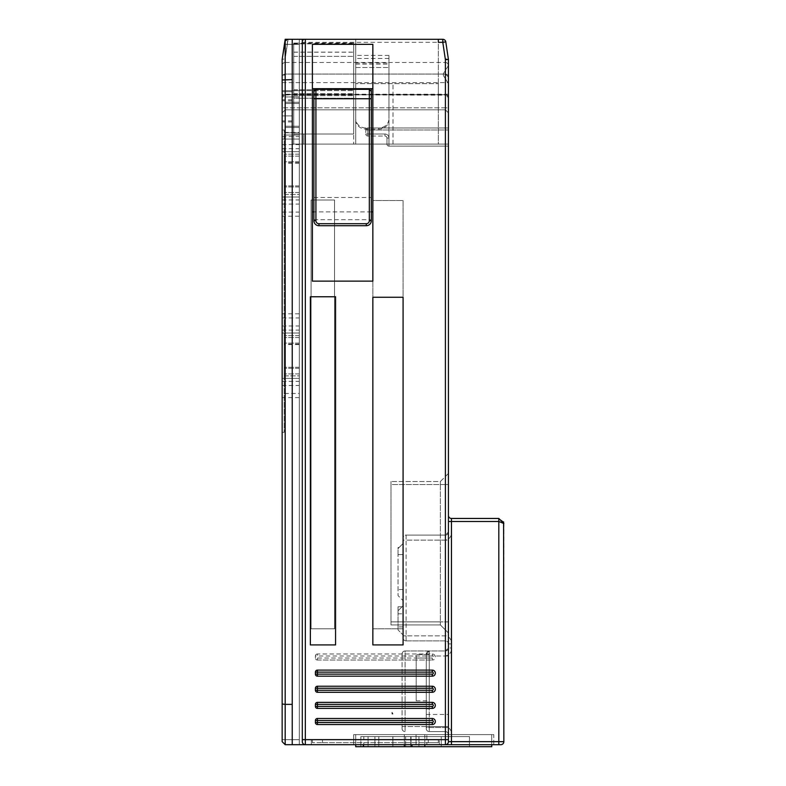 <?xml version="1.0" encoding="UTF-8"?>
<svg xmlns="http://www.w3.org/2000/svg" width="786" height="786" viewBox="0 0 786 786"><rect width="100%" height="100%" fill="white"/><g stroke="black" fill="none" stroke-linecap="round" stroke-linejoin="round"><path stroke-width="0.59" stroke-dasharray="3.93 2.95" d="M493.765 744.686L493.765 734.605L353.7 734.605L493.765 734.605L493.765 744.686L353.7 744.686L493.765 744.686M288.128 39.3L355.714 39.3L287.784 39.3L285.18 58.95L282.154 59.451L282.154 95.204L282.154 59.451L284.787 41.874L282.154 59.451L284.424 44.34L299.289 44.34L299.289 739.646L282.154 739.646L282.154 741.66L285.18 744.686L282.154 741.66L285.18 744.686L500.82 744.686A3.026 3.026 0 0 0 503.846 741.66L503.846 523.496L498.805 521.482L448.423 521.482L448.423 647.949A3.026 3.026 0 0 1 445.397 650.965L429.274 650.965L426.258 653.991L426.258 708.913L426.258 653.991A3.026 3.026 0 0 1 429.274 650.965L429.274 708.913L429.274 650.965L429.274 656.005L445.397 656.005C449.572 655.023 451.586 652.341 451.449 647.949L451.449 643.911C451.586 639.519 449.572 636.837 445.397 635.854L406.097 635.854L406.097 540.12L445.397 540.12C449.572 539.137 451.586 536.455 451.449 532.063L451.449 518.455A3.026 3.026 0 0 1 448.423 515.439L448.423 521.482L448.423 515.439M426.837 744.686L353.7 744.686L426.837 744.686L426.837 734.605L416.059 734.605L426.837 734.605L426.837 744.686M311.374 744.686L439.354 744.686L311.374 744.686L311.374 739.646L439.354 739.646L311.374 739.646L311.374 744.686M439.354 744.686L439.354 739.646L439.354 744.686M438.342 739.646L312.386 739.646L438.342 739.646L438.342 742.672L428.272 742.672L438.342 742.672L438.342 739.646M322.466 742.672L428.272 742.672L312.386 742.672L322.466 742.672L322.466 739.646L322.466 742.672M312.386 739.646L312.386 742.672L312.386 739.646M353.7 744.686L353.7 734.605L416.059 734.605L353.7 734.605L353.7 744.686M491.751 744.686L491.751 734.605L355.714 734.605L491.751 734.605L355.714 734.605L491.751 734.605L491.751 746.7L491.751 734.605L491.751 746.7L355.714 746.7L355.714 734.605L363.397 734.605L355.714 734.605L355.714 746.7L355.714 734.605L355.714 746.7L491.751 746.7L355.714 746.7L424.823 746.7L424.823 734.605L412.021 734.605L424.823 734.605L424.823 744.686M378.793 746.7L469.488 746.7L368.064 746.7L469.488 746.7L378.793 746.7L378.793 736.62L411.039 736.62L378.793 736.62L378.793 746.7M368.064 746.7L368.064 736.62L368.064 746.7M392.902 746.7L392.902 736.62L441.27 736.62L392.902 736.62L392.902 746.7M411.039 746.7L411.039 736.62L469.488 736.62L411.039 736.62L411.039 746.7M441.27 746.7L441.27 736.62L469.488 736.62L441.27 736.62L441.27 746.7M469.488 746.7L469.488 736.62L469.488 746.7M416.059 744.686L416.059 734.605L416.059 744.686M404.348 744.686L404.348 734.605L412.021 734.605L363.397 734.605L404.348 734.605L404.348 746.7L424.823 746.7M412.021 746.7L412.021 744.686M355.714 746.7L404.348 746.7M374.912 746.7L392.833 746.7L374.912 746.7L392.833 746.7L374.912 746.7L374.912 736.62L392.833 736.62L374.912 736.62L392.833 736.62L374.912 736.62L374.912 746.7M360.843 746.7C364.783 746.7 364.783 746.7 360.843 746.7C364.783 746.7 364.783 746.7 360.843 746.7L418.938 746.7L360.843 746.7C364.783 746.7 364.783 746.7 360.843 746.7C364.783 746.7 364.783 746.7 360.843 746.7L418.938 746.7L360.843 746.7C364.783 746.7 364.783 746.7 360.843 746.7C364.783 746.7 364.783 746.7 360.843 746.7L418.938 746.7L360.843 746.7C364.783 746.7 364.783 746.7 360.843 746.7C364.783 746.7 364.783 746.7 360.843 746.7L418.938 746.7L360.843 746.7C364.783 746.7 364.783 746.7 360.843 746.7C364.783 746.7 364.783 746.7 360.843 746.7L418.938 746.7L360.833 746.7L360.843 736.62C364.783 736.62 364.783 736.62 360.843 736.62C364.783 736.62 364.783 736.62 360.843 736.62L405.625 736.62L360.833 736.62C364.783 736.62 364.783 736.62 360.843 736.62C364.783 736.62 364.783 736.62 360.843 736.62L410.744 736.62L360.833 736.62C364.783 736.62 364.783 736.62 360.843 736.62C364.783 736.62 364.783 736.62 360.843 736.62L418.938 736.62L360.833 736.62C364.783 736.62 364.783 736.62 360.843 736.62C364.783 736.62 364.783 736.62 360.843 736.62L418.938 736.62L360.833 736.62C364.783 736.62 364.783 736.62 360.843 736.62C364.783 736.62 364.783 736.62 360.843 736.62L418.938 736.62L360.833 736.62L360.833 746.7M392.833 746.7L392.833 736.62L392.833 746.7M405.625 746.7L405.625 736.62L418.938 736.62L405.625 736.62L405.625 746.7M410.744 746.7L410.744 736.62L418.938 736.62L410.744 736.62L410.744 746.7M418.938 746.7L418.938 736.62L418.938 746.7M317.426 708.412L432.3 708.412L317.426 708.412A2.014 2.014 0 0 1 315.412 706.388A2.014 2.014 0 0 0 317.426 708.412A2.014 2.014 0 0 1 315.412 706.388L315.412 704.374A2.014 2.014 0 0 1 317.426 702.36L432.3 702.36A3.026 3.026 0 0 1 435.326 705.386A3.026 3.026 0 0 1 432.3 708.412A3.026 3.026 0 0 0 435.326 705.386A3.026 3.026 0 0 0 432.3 702.36A3.026 3.026 0 0 1 435.326 705.386A3.026 3.026 0 0 1 432.3 708.412L317.426 708.412L317.426 706.388L315.412 706.388M317.426 660.034L432.3 660.034L317.426 660.034A2.014 2.014 0 0 1 315.412 658.02A2.014 2.014 0 0 0 317.426 660.034L317.426 658.02L315.412 658.02L315.412 656.005L315.412 658.02M317.426 653.991A2.014 2.014 0 0 0 315.412 656.005L432.3 656.005A1.012 1.012 0 0 1 433.312 657.017A1.012 1.012 0 0 1 432.3 658.02L317.426 658.02L317.426 653.991L432.3 653.991A3.026 3.026 0 0 1 435.326 657.017A3.026 3.026 0 0 1 432.3 660.034A3.026 3.026 0 0 0 435.326 657.017A3.026 3.026 0 0 0 432.3 653.991L317.426 653.991A2.014 2.014 0 0 0 315.412 656.005M317.426 676.166L432.3 676.166L317.426 676.166A2.014 2.014 0 0 1 315.412 674.142A2.014 2.014 0 0 0 317.426 676.166A2.014 2.014 0 0 1 315.412 674.142L315.412 672.128A2.014 2.014 0 0 1 317.426 670.114L432.3 670.114A3.026 3.026 0 0 1 435.326 673.14A3.026 3.026 0 0 1 432.3 676.166A3.026 3.026 0 0 0 435.326 673.14A3.026 3.026 0 0 0 432.3 670.114A3.026 3.026 0 0 1 435.326 673.14A3.026 3.026 0 0 1 432.3 676.166L317.426 676.166L317.426 674.142L315.412 674.142M317.426 692.289L432.3 692.289L317.426 692.289A2.014 2.014 0 0 1 315.412 690.265A2.014 2.014 0 0 0 317.426 692.289A2.014 2.014 0 0 1 315.412 690.265L315.412 688.251A2.014 2.014 0 0 1 317.426 686.237L432.3 686.237A3.026 3.026 0 0 1 435.326 689.263A3.026 3.026 0 0 1 432.3 692.289A3.026 3.026 0 0 0 435.326 689.263A3.026 3.026 0 0 0 432.3 686.237A3.026 3.026 0 0 1 435.326 689.263A3.026 3.026 0 0 1 432.3 692.289L317.426 692.289L317.426 690.265L315.412 690.265M334.551 628.8L311.079 628.8L311.079 200.027L334.551 200.027L334.551 628.8L311.079 628.8L311.079 200.027L334.551 200.027L334.551 628.8M372.849 628.8L372.849 200.528L403.08 200.528L403.08 628.8L372.849 628.8L372.849 200.528L403.08 200.528L403.08 628.8L372.849 628.8M317.426 724.535L317.426 720.497L315.412 720.497L315.412 722.511A2.014 2.014 0 0 0 317.426 724.535L432.3 724.535L317.426 724.535A2.014 2.014 0 0 1 315.412 722.511L315.412 720.497A2.014 2.014 0 0 1 317.426 718.483L432.3 718.483A3.026 3.026 0 0 1 435.326 721.509A3.026 3.026 0 0 1 432.3 724.535A3.026 3.026 0 0 0 435.326 721.509A3.026 3.026 0 0 0 432.3 718.483A3.026 3.026 0 0 1 435.326 721.509A3.026 3.026 0 0 1 432.3 724.535L317.426 724.535A2.014 2.014 0 0 1 315.412 722.511L315.412 720.497A2.014 2.014 0 0 1 317.426 718.483L432.3 718.483A3.026 3.026 0 0 1 435.326 721.509A3.026 3.026 0 0 1 432.3 724.535L432.3 722.511L315.412 722.511M317.426 704.374L315.412 704.374A2.014 2.014 0 0 1 317.426 702.36L432.3 702.36L317.426 702.36L317.426 704.374L432.3 704.374A1.012 1.012 0 0 1 433.312 705.386A1.012 1.012 0 0 1 432.3 706.388L317.426 706.388L317.426 704.374M317.426 672.128L315.412 672.128A2.014 2.014 0 0 1 317.426 670.114L432.3 670.114L317.426 670.114L317.426 672.128L432.3 672.128A1.012 1.012 0 0 1 433.312 673.14A1.012 1.012 0 0 1 432.3 674.142L317.426 674.142L317.426 672.128M317.426 688.251L315.412 688.251A2.014 2.014 0 0 1 317.426 686.237L432.3 686.237L317.426 686.237L317.426 688.251L432.3 688.251A1.012 1.012 0 0 1 433.312 689.263A1.012 1.012 0 0 1 432.3 690.265L317.426 690.265L317.426 688.251M432.3 720.497L317.426 720.497L317.426 718.483L432.3 718.483L432.3 720.497A1.012 1.012 0 0 1 433.312 721.509A1.012 1.012 0 0 1 432.3 722.511M403.08 297.265L372.849 297.265L372.849 644.923L403.08 644.923L403.08 297.265M310.372 644.923L335.563 644.923L335.563 296.764L310.372 296.764L310.372 644.923M372.849 88.68L372.849 44.34L312.386 44.34L312.386 88.68L372.849 88.68L372.849 281.142M312.386 88.68L312.386 281.142M371.336 211.886L313.899 211.886M313.899 219.677L313.899 98.751L371.336 98.751L371.336 220.689A5.04 5.04 0 0 1 366.296 225.72L318.939 225.72A5.04 5.04 0 0 1 313.899 220.689L313.899 219.677L371.336 219.677M313.899 197.512L371.336 197.512M313.899 98.751L371.336 98.751M445.397 744.686A3.026 3.026 0 0 0 448.423 741.66A3.026 3.026 0 0 1 445.397 744.686A3.026 3.026 0 0 0 448.423 741.66A3.026 3.026 0 0 1 445.397 744.686L445.397 739.646L305.332 739.646L305.332 744.686A3.026 3.026 0 0 1 302.305 741.66A3.026 3.026 0 0 0 305.332 744.686A3.026 3.026 0 0 1 302.305 741.66L302.305 39.3M448.423 77.087A3.026 3.026 0 0 0 445.397 74.061L445.397 94.723L448.423 97.749L448.423 107.82L445.397 107.82L445.397 109.834L445.397 58.744L442.489 39.3L355.714 39.3L355.714 144.103L355.714 39.3L442.489 39.3L445.397 58.744L445.397 94.723L448.423 97.749L448.423 77.087A3.026 3.026 0 0 0 445.397 74.061L448.423 77.087L448.423 65.503L448.423 97.749A3.026 3.026 0 0 0 445.397 94.723L445.397 109.834L448.423 112.86L448.423 97.749A3.026 3.026 0 0 0 445.397 94.723L448.423 95.204L448.423 59.451L445.397 58.744L448.423 59.451L445.79 41.874L442.793 39.3L292.235 39.3L292.235 744.686L292.235 39.3L292.235 144.103L438.342 144.103L438.342 83.64L355.714 83.64L438.342 83.64L438.342 144.103L292.235 144.103L438.342 144.103L292.235 144.103L292.235 94.723L285.18 94.723L285.18 135.035L285.18 94.723L285.18 135.035L285.18 94.723L285.18 135.035L285.18 94.723L285.18 135.035L285.18 94.723L285.18 135.035L285.18 94.723L285.18 135.035L285.18 94.723L285.18 135.035L285.18 94.723L285.18 135.035L285.18 94.723L285.18 135.035L285.18 94.723L285.18 135.035L285.18 94.723L285.18 135.035L285.18 94.723L285.18 135.035L285.18 94.723L285.18 109.834L445.397 109.834L438.342 109.834L438.342 144.103L438.342 42.326M299.289 39.3L285.18 39.3L299.289 39.3L285.18 39.3L284.424 44.34L285.18 39.3L284.424 44.34L284.787 41.874L287.784 39.3L299.289 39.3L299.289 90.695L282.154 90.695L282.154 739.646L299.289 739.646L299.289 744.686L299.289 139.063L282.154 139.063L282.154 741.66L282.154 739.646L282.154 741.66L282.154 739.646L282.154 741.66L282.154 739.646L282.154 741.66L282.154 739.646L282.154 741.66L282.154 739.646L282.154 741.66L282.154 739.646L282.154 741.66L282.154 739.646L299.289 739.646L299.289 139.063L299.289 744.686L299.289 39.3M299.289 313.84L282.154 313.84L282.154 197.001L299.289 197.001L282.154 197.001L299.289 197.001L282.154 197.001L282.154 739.646L282.154 139.063L299.289 139.063L282.154 139.063L299.289 139.063L282.154 139.063L299.289 139.063L282.154 139.063L299.289 139.063L282.154 139.063L299.289 139.063L282.154 139.063L299.289 139.063L282.154 139.063L299.289 139.063L282.154 139.063L299.289 139.063L282.154 139.063L299.289 139.063L282.154 139.063L282.154 59.451L282.154 139.063L282.154 59.451L282.154 139.063L282.154 59.451L282.154 139.063L282.154 90.695L282.154 139.063L282.154 90.695L282.154 139.063L299.289 139.063L282.154 139.063L299.289 139.063L282.154 139.063L299.289 139.063L299.289 90.695L282.154 90.695L282.154 59.451L282.154 197.001L282.154 59.451L282.154 90.695L282.154 59.451L284.787 41.874L284.424 44.34L284.787 41.874L284.424 44.34L284.787 41.874L284.424 44.34L284.787 41.874L284.424 44.34L299.289 44.34L284.424 44.34L299.289 44.34L284.424 44.34L299.289 44.34L284.424 44.34L299.289 44.34L284.424 44.34L299.289 44.34L284.424 44.34L299.289 44.34L284.424 44.34L299.289 44.34L284.424 44.34L282.154 59.451L284.787 41.874L282.154 59.451L284.787 41.874L287.784 39.3L284.787 41.874L287.784 39.3L284.787 41.874L287.784 39.3L284.787 41.874L287.784 39.3L284.787 41.874L287.784 39.3L284.787 41.874L287.784 39.3L284.787 41.874L287.784 39.3L284.787 41.874L282.154 59.431L284.787 41.874L282.154 59.431L284.424 44.34L299.289 44.34L299.289 744.686L299.289 139.063L299.289 744.686L299.289 739.646L282.154 739.646L299.289 739.646L282.154 739.646L299.289 739.646L282.154 739.646L299.289 739.646L282.154 739.646L299.289 739.646L282.154 739.646L299.289 739.646L282.154 739.646L299.289 739.646L282.154 739.646L282.154 393.472L299.289 393.472M299.289 96.963L299.289 135.035L299.289 94.723L299.289 135.035L299.289 94.723L299.289 135.035L299.289 94.723L299.289 135.035L299.289 94.723L299.289 135.035L299.289 94.723L299.289 135.035L299.289 94.723L299.289 135.035L299.289 96.963L285.18 96.963L299.289 96.963M299.289 375.865L299.289 335.563L299.289 375.865L299.289 335.563L299.289 375.865L284.168 375.865L284.168 335.563L284.168 375.865L284.168 335.563L284.168 375.865L299.289 375.865M299.289 194.486L299.289 154.174L299.289 194.486L299.289 154.174L299.289 194.486L284.168 194.486L284.168 154.174L284.168 194.486L284.168 154.174L284.168 194.486L299.289 194.486M299.289 368.31L284.168 368.31L299.289 368.31M299.289 373.92L284.168 373.92L299.289 373.92M299.289 367.308L284.168 367.308L299.289 367.308M299.289 344.553L284.168 344.553M299.289 337.518L284.168 337.518L299.289 337.518M299.289 335.563L284.168 335.563L299.289 335.563M299.289 343.118L284.168 343.118L299.289 343.118M299.289 344.13L284.168 344.13M299.289 186.93L284.168 186.93L299.289 186.93M299.289 192.531L284.168 192.531L299.289 192.531M299.289 185.918L284.168 185.918L299.289 185.918M299.289 163.164L284.168 163.164M299.289 156.129L284.168 156.129L299.289 156.129M299.289 154.174L284.168 154.174L299.289 154.174M299.289 161.739L284.168 161.739L299.289 161.739M299.289 162.741L284.168 162.741M299.289 103.497L285.18 103.497L299.289 103.497M299.289 94.723L285.18 94.723L285.18 58.744L288.089 39.3L285.18 58.744L285.18 107.82L285.18 94.723L299.289 94.723M299.289 102.278L285.18 102.278L299.289 102.278M299.289 127.47L285.18 127.47L299.289 127.47M299.289 135.035L285.18 135.035L299.289 135.035M299.289 132.795L285.18 132.795L299.289 132.795M299.289 126.251L285.18 126.251L299.289 126.251M282.154 313.84L282.154 393.472M299.289 216.199L282.154 216.199L282.154 132.461L299.289 132.461M282.154 216.199L282.154 739.646L282.154 90.695L299.289 90.695L282.154 90.695L299.289 90.695L282.154 90.695L299.289 90.695L282.154 90.695L299.289 90.695L282.154 90.695L299.289 90.695L282.154 90.695L299.289 90.695L282.154 90.695L299.289 90.695L282.154 90.695L299.289 90.695L282.154 90.695L299.289 90.695L282.154 90.695L299.289 90.695L282.154 90.695L299.289 90.695L282.154 90.695L282.154 59.451L282.154 741.66L285.18 744.686L282.154 741.66L285.18 744.686L282.154 741.66L285.18 744.686L282.154 741.66L285.18 744.686L282.154 741.66L285.18 744.686L282.154 741.66L285.18 744.686L282.154 741.66L285.18 744.686L285.18 704.374L292.235 704.374M445.397 74.061L285.18 74.061L282.154 77.087A3.026 3.026 0 0 1 285.18 74.061L445.397 74.061L445.397 94.723L285.18 94.723L282.154 95.204L282.154 112.86L282.154 65.503L282.154 112.86L282.154 95.204L292.235 94.723L292.235 39.3L292.235 109.834L285.18 109.834L285.18 94.723A3.026 3.026 0 0 0 282.154 97.749L285.18 94.723L445.397 94.723L438.342 94.723L438.342 39.3M282.154 129.995L282.154 432.3L282.154 129.995L284.168 129.995L284.168 432.3L284.168 129.995L282.154 129.995M282.154 115.886L282.154 91.697L282.154 115.886L292.235 115.886L292.235 91.697L292.235 115.886L282.154 115.886M282.154 110.846L282.154 121.928L282.154 110.846M282.154 378.39L299.289 378.39L282.154 378.39L299.289 378.39L282.154 378.39L282.154 333.038L299.289 333.038L282.154 333.038L299.289 333.038L282.154 333.038L282.154 59.451L285.18 58.744L282.154 59.451M282.154 432.3L284.168 432.3L282.154 432.3M282.154 91.697L292.235 91.697L282.154 91.697M292.235 110.846L292.235 121.928L292.235 110.846M299.289 151.659L282.154 151.659L299.289 151.659M292.235 744.686L292.235 39.3L292.235 144.103L292.235 109.834L285.18 109.834L445.397 109.834L292.235 109.834L353.7 109.834L353.7 144.103L353.7 109.834L438.342 109.834L438.342 94.723M393 144.103L393 83.64L393 144.103M293.738 144.103L303.818 144.103L293.738 144.103L293.738 43.751L293.738 134.023L353.7 134.023L353.7 43.122L353.7 134.023L293.738 134.023L293.738 98.25L353.7 98.25L293.738 98.25L293.738 43.122L293.738 134.023L353.7 134.023L293.738 134.023L293.738 144.103M388.972 144.103L388.972 67.517L388.972 144.103L448.423 144.103L448.423 127.98L448.423 144.103L388.972 144.103L388.972 146.117L448.423 146.117L388.972 146.117L448.423 146.117L388.972 146.117L388.972 138.051A4.028 4.028 0 0 0 384.934 134.023L367.809 134.023L367.809 136.037A2.014 2.014 0 0 1 365.795 134.023A2.014 2.014 0 0 0 367.809 136.037L367.809 129.995L448.423 129.995L448.423 127.98L448.423 129.995L367.809 129.995L367.809 134.023L367.809 129.995L367.809 134.023L384.934 134.023A4.028 4.028 0 0 1 388.972 138.051L388.972 144.103L448.423 144.103L388.972 144.103L388.972 146.117L388.972 138.051L386.958 138.051L386.958 144.103L388.972 144.103L386.958 144.103A2.014 2.014 0 0 0 388.972 146.117A2.014 2.014 0 0 1 386.958 144.103L386.958 138.051A2.014 2.014 0 0 0 384.934 136.037L367.809 136.037A2.014 2.014 0 0 1 365.795 134.023L365.795 129.995L365.795 134.023L365.795 129.995L448.423 129.995L367.809 129.995L367.809 127.98L448.423 127.98L367.809 127.98L367.809 129.995L365.795 129.995L365.795 134.023A2.014 2.014 0 0 0 367.809 136.037L384.934 136.037A2.014 2.014 0 0 1 386.958 138.051A2.014 2.014 0 0 0 384.934 136.037A2.014 2.014 0 0 1 386.958 138.051L388.972 138.051L388.972 144.103L386.958 144.103A2.014 2.014 0 0 0 388.972 146.117A2.014 2.014 0 0 1 386.958 144.103L388.972 144.103M355.714 118.637L355.714 55.423L355.714 118.637A10.08 9.344 0 0 0 365.795 127.98L378.891 127.98A10.08 9.344 0 0 0 388.972 118.637L388.972 55.423L388.972 118.637M355.714 119.767A10.08 9.344 180 0 0 365.795 129.11L378.891 129.11A10.08 9.344 180 0 0 388.972 119.767M282.154 112.86L285.18 109.834L285.18 107.82L285.18 109.834L282.154 112.86M355.714 39.3L355.714 144.103L355.714 39.3M448.423 97.749A3.026 3.026 0 0 0 445.397 94.723L445.397 107.82L448.423 107.82L448.423 112.86L448.423 95.204L448.423 112.86L445.397 109.834L445.397 94.723L355.714 94.723M503.59 521.914L498.805 518.455L498.805 741.66L448.423 741.66L448.423 59.451L448.423 95.204L285.18 94.723L282.154 97.749A3.026 3.026 0 0 1 285.18 94.723L445.397 94.723M448.423 521.482L448.423 532.063L451.449 532.063M448.423 540.12L448.423 532.063L445.397 535.089L406.097 535.089L445.397 535.089A3.026 3.026 0 0 0 448.423 532.063A3.026 3.026 0 0 1 445.397 535.089L445.397 540.12L448.423 540.12L448.423 647.949A3.026 3.026 0 0 1 445.397 650.965L448.423 647.949L451.449 647.949M448.423 484.549L448.423 621.893L448.423 484.549L440.366 484.549L440.366 481.523L440.366 624.919L440.366 484.549L390.986 484.549L390.986 621.893L390.986 481.523L390.986 484.549L448.423 484.549M448.423 632.985L448.423 621.893L448.423 632.985L440.366 624.919L390.986 624.919L440.366 624.919L448.423 632.985M448.423 83.64L448.423 65.503L448.423 83.64L448.423 65.503L448.423 83.64L443.383 75.515L443.383 73.629L448.423 65.503A3.026 3.026 0 0 0 445.397 62.477L285.18 62.477A3.026 3.026 0 0 0 282.154 65.503A3.026 3.026 0 0 1 285.18 62.477L445.397 62.477A3.026 3.026 0 0 1 448.423 65.503L443.383 73.629L443.383 75.515L443.383 73.629L443.383 75.515L448.423 83.64M451.449 744.686L451.449 734.605C451.586 730.214 449.572 727.531 445.397 726.549L429.274 726.549L429.274 656.005L429.274 731.589L445.397 731.589L429.274 731.589A3.026 3.026 0 0 1 426.258 728.563L426.258 656.005L426.258 728.563A3.026 3.026 0 0 0 429.274 731.589L429.274 726.549L448.423 726.549L445.397 726.549L445.397 650.965L429.274 650.965L426.258 653.991A3.026 3.026 0 0 1 429.274 650.965A3.026 3.026 0 0 0 426.258 653.991M445.397 540.12L403.08 540.12L403.08 538.105A3.026 3.026 0 0 1 406.097 535.089L406.097 540.12L406.097 535.089A3.026 3.026 0 0 0 403.08 538.105L403.08 635.854L403.08 540.12L406.097 540.12L406.097 640.895L406.097 635.854L403.08 635.854L403.08 637.868L403.08 635.854L445.397 635.854L445.397 535.089M403.08 554.582L403.08 589.549L403.08 554.582L398.04 554.582L398.04 548.54L399.042 547.528L398.04 548.54L398.04 547.528L398.04 595.601L398.04 554.582L403.08 554.582M403.08 600.632L403.08 589.549L403.08 600.632L398.04 595.601L403.08 600.632M403.08 613.807L403.08 626.904L403.08 613.807L398.04 613.807L398.04 606.753L398.04 629.93L398.04 613.807L403.08 613.807M403.08 634.97L403.08 626.904L403.08 634.97L398.04 629.93L403.08 634.97M403.08 637.868A3.026 3.026 0 0 0 406.097 640.895A3.026 3.026 0 0 1 403.08 637.868A3.026 3.026 0 0 0 406.097 640.895L445.397 640.895A3.026 3.026 0 0 1 448.423 643.911L445.397 640.895L406.097 640.895M403.08 543.499L398.04 548.54L403.08 543.499M399.042 547.528L398.04 547.528L399.042 547.528M402.068 606.753L398.04 606.753L402.068 606.753L398.04 610.781L402.068 606.753M403.08 605.751L398.04 610.781L403.08 605.751M305.332 39.3A3.026 3.026 0 0 0 302.305 42.326L302.305 739.646L305.332 739.646L305.332 42.326L302.305 42.326A3.026 3.026 0 0 1 305.332 39.3L305.332 42.326L442.793 42.326L442.793 39.3A3.026 3.026 0 0 1 445.79 41.874L448.423 59.451L445.397 59.677L445.397 739.646L448.423 739.646M302.305 739.646L302.305 42.326M285.18 58.95L285.18 704.374L282.154 704.001M282.154 79.976L292.235 79.612M451.449 734.605L448.423 734.605L445.397 731.589A3.026 3.026 0 0 1 448.423 734.605A3.026 3.026 0 0 0 445.397 731.589L429.274 731.589A3.026 3.026 0 0 1 426.258 728.563L426.258 714.454L426.258 727.551L448.423 727.551L426.258 727.551L426.258 728.563A3.026 3.026 0 0 0 429.274 731.589L445.397 731.589A3.026 3.026 0 0 1 448.423 734.605A3.026 3.026 0 0 0 445.397 731.589L445.397 726.549L445.397 731.589A3.026 3.026 0 0 1 448.423 734.605A3.026 3.026 0 0 0 445.397 731.589L445.397 656.005L429.274 656.005L429.274 650.965M445.397 650.965L445.397 656.005L445.397 650.965A3.026 3.026 0 0 0 448.423 647.949A3.026 3.026 0 0 1 445.397 650.965L405.095 650.965L405.095 656.005L405.095 650.965L445.397 650.965A3.026 3.026 0 0 0 448.423 647.949A3.026 3.026 0 0 1 445.397 650.965L445.397 656.005L448.423 656.005L445.397 656.005L445.397 726.549L405.095 726.549L405.095 731.589L405.095 726.549L445.397 726.549L445.397 731.589A3.026 3.026 0 0 1 448.423 734.605M429.274 658.029L429.274 700.847L429.274 658.029L416.177 658.029L416.177 654.492L416.177 700.847L416.177 658.029L429.274 658.029M429.274 654.492L416.177 654.492L429.274 654.492M402.068 656.005L402.068 653.991A3.026 3.026 0 0 1 405.095 650.965A3.026 3.026 0 0 0 402.068 653.991L402.068 726.549L402.068 656.005L405.095 656.005L405.095 726.549L405.095 656.005L445.397 656.005L402.068 656.005M402.068 728.563L402.068 726.549L402.068 728.563A3.026 3.026 0 0 0 405.095 731.589A3.026 3.026 0 0 1 402.068 728.563A3.026 3.026 0 0 0 405.095 731.589M448.423 59.431L445.79 41.874L448.423 59.451L445.79 41.874L442.793 42.326L445.397 59.677M445.407 40.803L444.699 39.978M444.463 39.801L443.785 39.467M443.746 39.457L442.793 39.3M445.397 109.834L448.423 112.86L445.397 109.834M448.423 473.467L440.366 481.523L390.986 481.523L440.366 481.523L448.423 473.467M390.986 621.893L390.986 624.919L390.986 621.893L440.366 621.893L390.986 621.893M365.795 129.995A2.014 2.014 0 0 1 367.809 127.98A2.014 2.014 0 0 0 365.795 129.995L367.809 129.995L367.809 127.98A2.014 2.014 0 0 0 365.795 129.995A2.014 2.014 0 0 1 367.809 127.98L367.809 129.995L365.795 129.995A2.014 2.014 0 0 1 367.809 127.98L448.423 127.98L367.809 127.98A2.014 2.014 0 0 0 365.795 129.995M303.818 144.103L303.818 134.023L303.818 144.103M293.738 43.053L293.738 43.751L353.7 43.751L353.7 43.053L293.738 43.053M391.988 712.263L391.988 714.012L391.988 712.263L391.988 714.012L391.988 712.263L391.988 714.012L391.988 712.263L391.988 714.012L393 714.012L391.988 712.263L391.988 714.012L393 714.012L391.988 712.263L393 714.012L391.988 712.263L393 714.012L391.988 714.012L393 714.012L391.988 712.263L393 714.012L391.988 714.012L393 714.012L391.988 712.263M393 714.012L391.988 714.012L393 714.012M428.272 739.646L428.272 742.672L428.272 739.646M363.397 744.686L363.397 746.7M432.3 704.374L432.3 702.36M432.3 706.388L432.3 708.412M432.3 656.005L432.3 653.991M432.3 658.02L432.3 660.034M432.3 672.128L432.3 670.114M432.3 674.142L432.3 676.166M432.3 688.251L432.3 686.237M432.3 690.265L432.3 692.289M299.289 397.588L282.154 397.588M355.714 67.517L388.972 67.517L355.714 67.517M365.795 127.98L365.795 129.11M355.714 64.118L388.972 64.118M378.891 129.11L378.891 127.98M355.714 62.988L388.972 62.988M448.423 643.921L451.449 643.921M445.397 635.854L445.397 640.895L445.397 635.854L448.423 635.854M403.08 589.549L398.04 589.549L403.08 589.549M403.08 626.904L398.04 626.904L403.08 626.904M498.805 744.686L498.805 741.66L503.846 741.66A3.026 3.026 0 0 1 500.82 744.686M426.258 726.549L429.274 726.549L426.258 726.549M426.258 656.005L429.274 656.005L426.258 656.005M448.423 726.549L445.397 726.549M448.423 656.005L445.397 656.005M402.068 726.549L405.095 726.549L402.068 726.549M445.397 107.82L282.154 107.82L445.397 107.82M448.423 94.222L282.154 94.222M282.154 65.503A3.026 3.026 0 0 1 285.18 62.477M282.154 82.628L448.423 82.628M282.154 97.749A3.026 3.026 0 0 1 285.18 94.723M445.397 62.477A3.026 3.026 0 0 1 448.423 65.503M448.423 621.893L440.366 621.893L448.423 621.893M384.934 136.037L384.934 134.023L365.795 134.023L384.934 134.023L384.934 136.037L384.934 134.023A4.028 4.028 0 0 1 388.972 138.051A4.028 4.028 0 0 0 384.934 134.023L384.934 136.037A2.014 2.014 0 0 1 386.958 138.051L388.972 138.051L386.958 138.051M293.738 52.122L353.7 52.122M293.738 56.366L353.7 56.366L293.738 56.366M293.738 89.781L353.7 89.781L293.738 89.781M293.738 90.636L353.7 90.636L293.738 90.636M293.738 93.731L353.7 93.731L293.738 93.731M293.738 95.656L353.7 95.656L293.738 95.656M282.154 317.957L299.289 317.957M282.154 325.964L299.289 325.964M282.154 330.081L299.289 330.081M282.154 381.348L299.289 381.348M282.154 385.464L299.289 385.464M282.154 212.092L299.289 212.092M282.154 204.075L299.289 204.075M282.154 199.968L299.289 199.968M282.154 148.701L299.289 148.701M282.154 144.585L299.289 144.585M282.154 136.577L299.289 136.577M293.738 43.859L353.7 43.859M293.738 52.19L353.7 52.19M363.82 746.7L363.82 736.62M292.235 121.928L282.154 121.928M292.235 99.763L282.154 99.763M292.235 120.926L282.154 120.926M292.235 100.765L282.154 100.765M388.972 58.449L355.714 58.449M388.972 55.423L355.714 55.423M426.258 708.913L429.274 708.913M416.177 700.847L429.274 700.847M426.258 714.454L448.423 714.454M353.7 43.122L293.738 43.122"/><path stroke-width="1.18" d="M282.154 378.39L282.154 741.66L285.18 744.686L305.332 744.686A3.026 3.026 0 0 1 302.305 741.66L302.305 39.3L292.235 39.3L292.235 79.612L282.154 79.976L282.154 59.451L285.18 39.3L292.235 39.3L287.784 39.3L285.18 40.784L282.154 59.451L282.154 132.461M503.59 521.914L503.846 741.66A3.026 3.026 0 0 1 500.82 744.686L305.332 744.686L305.332 739.646L445.397 739.646L445.397 59.677L442.793 42.326L445.79 41.874L445.407 40.803M424.823 744.686L424.823 746.7L491.751 746.7L491.751 744.686M355.714 746.7L355.714 744.686L355.714 746.7L412.021 746.7L412.021 744.686M424.823 746.7L412.021 746.7M317.426 676.166A2.014 2.014 0 0 1 315.412 674.142L315.412 672.128A2.014 2.014 0 0 1 317.426 670.114A2.014 2.014 0 0 0 315.412 672.128L317.426 672.128L317.426 670.114L432.3 670.114A3.026 3.026 0 0 1 435.326 673.14A3.026 3.026 0 0 1 432.3 676.166L317.426 676.166L317.426 674.142L432.3 674.142L432.3 676.166M315.412 690.265L315.412 688.251A2.014 2.014 0 0 1 317.426 686.237A2.014 2.014 0 0 0 315.412 688.251L317.426 688.251L317.426 686.237L432.3 686.237A3.026 3.026 0 0 1 435.326 689.263A3.026 3.026 0 0 1 432.3 692.289A3.026 3.026 0 0 0 435.326 689.263A3.026 3.026 0 0 0 432.3 686.237L432.3 688.251L317.426 688.251L317.426 690.265L432.3 690.265L432.3 692.289L317.426 692.289L317.426 690.265L315.412 690.265A2.014 2.014 0 0 0 317.426 692.289M315.412 706.388L315.412 704.374A2.014 2.014 0 0 1 317.426 702.36A2.014 2.014 0 0 0 315.412 704.374L317.426 704.374L317.426 702.36L432.3 702.36A3.026 3.026 0 0 1 435.326 705.386A3.026 3.026 0 0 1 432.3 708.412A3.026 3.026 0 0 0 435.326 705.386A3.026 3.026 0 0 0 432.3 702.36L432.3 704.374L317.426 704.374L317.426 706.388L432.3 706.388L432.3 708.412L317.426 708.412L317.426 706.388L315.412 706.388A2.014 2.014 0 0 0 317.426 708.412M315.412 722.511L315.412 720.497A2.014 2.014 0 0 1 317.426 718.483A2.014 2.014 0 0 0 315.412 720.497L317.426 720.497L317.426 718.483L432.3 718.483A3.026 3.026 0 0 1 435.326 721.509A3.026 3.026 0 0 1 432.3 724.535A3.026 3.026 0 0 0 435.326 721.509A3.026 3.026 0 0 0 432.3 718.483L432.3 720.497L317.426 720.497L317.426 722.511L432.3 722.511L432.3 724.535L317.426 724.535L317.426 722.511L315.412 722.511A2.014 2.014 0 0 0 317.426 724.535M302.305 39.3L442.793 39.3L442.793 42.326L438.342 42.326L438.342 39.3M403.08 297.265L372.849 297.265L372.849 644.923L403.08 644.923L403.08 297.265M310.372 644.923L335.563 644.923L335.563 296.764L310.372 296.764L310.372 644.923M372.849 44.34L372.849 281.142L312.386 281.142L312.386 44.34L372.849 44.34M315.412 674.142L317.426 674.142L317.426 672.128L432.3 672.128L432.3 670.114M372.849 211.886L371.336 211.886M313.899 211.886L312.386 211.886M312.386 88.68L372.849 88.68M313.899 88.68L313.899 98.751L313.899 88.68M315.913 89.319L369.322 89.319L371.336 91.5L371.336 88.68L371.336 220.689A5.04 5.04 0 0 1 366.296 225.72L318.939 225.72A5.04 5.04 0 0 1 313.899 220.689L313.899 98.751L315.913 98.751L315.913 89.319L313.899 91.5M371.336 91.5L371.336 98.751L369.322 98.751L369.322 220.689A3.026 3.026 0 0 1 366.296 223.705L318.939 223.705A3.026 3.026 0 0 1 315.913 220.689L315.913 98.751L369.322 98.751L369.322 89.319M292.235 79.612L292.235 704.374L285.18 704.374L285.18 744.686L282.154 741.66L282.154 79.976M448.423 739.646L448.423 741.66A3.026 3.026 0 0 1 445.397 744.686L445.397 739.646L448.423 739.646L448.423 59.451L445.397 59.677M503.846 741.66L498.805 741.66L498.805 521.482L503.846 523.496L498.805 518.455L451.449 518.455A3.026 3.026 0 0 1 448.423 515.439M448.423 521.482L498.805 521.482L498.805 518.455L451.449 518.455L451.449 741.66L448.423 741.66A3.026 3.026 0 0 1 445.397 744.686M448.413 59.382L445.79 41.874A3.026 3.026 0 0 0 442.793 39.3A3.026 3.026 0 0 1 445.79 41.874M285.18 40.784L285.18 704.374L282.154 704.001M292.235 704.374L292.235 744.686M363.397 744.686L363.397 746.7M404.348 744.686L404.348 746.7M305.332 39.3L305.332 739.646L302.305 739.646M432.3 674.142A1.012 1.012 0 0 0 433.312 673.14A1.012 1.012 0 0 0 432.3 672.128M432.3 690.265A1.012 1.012 0 0 0 433.312 689.263A1.012 1.012 0 0 0 432.3 688.251M432.3 706.388A1.012 1.012 0 0 0 433.312 705.386A1.012 1.012 0 0 0 432.3 704.374M432.3 722.511A1.012 1.012 0 0 0 433.312 721.509A1.012 1.012 0 0 0 432.3 720.497M371.336 220.689L369.322 220.689M366.296 225.72L366.296 223.705M318.939 223.705L318.939 225.72A5.04 5.04 0 0 1 313.899 220.689L315.913 220.689M498.805 744.686L498.805 741.66L451.449 741.66L451.449 744.686"/></g></svg>
